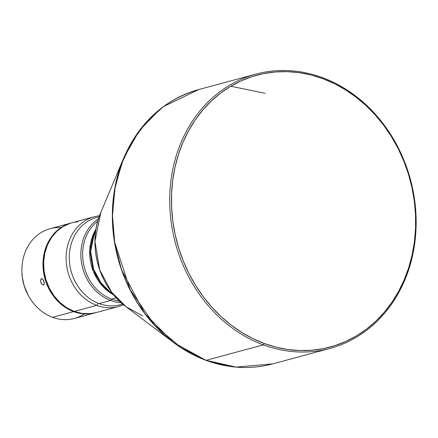 <?xml version="1.0" encoding="UTF-8"?>
<svg xmlns="http://www.w3.org/2000/svg" width="438" height="438" viewBox="0 0 438 438"><rect width="100%" height="100%" fill="white"/><g stroke="black" fill="none" stroke-linecap="round" stroke-linejoin="round"><path stroke-width="0.66" d="M43.521 284.881L42.048 284.306L40.822 282.28L40.63 279.97L41.517 278.743L42.196 278.82L43.543 280.265L44.32 283.693L43.521 284.881L42.815 284.82L41.342 283.413L40.822 282.28L40.575 281.065L40.964 279.148L41.845 278.721L42.902 279.356L44.309 282.614L44.216 284.131L43.581 284.864M71.175 223.002A46.494 39.842 -105.1 0 1 71.498 222.915L65.957 224.875L59.19 228.926L53.343 234.467L50.841 237.741L48.651 241.3L45.289 249.151L43.389 257.725L43.023 266.682L44.205 275.694L46.888 284.399L50.972 292.475L53.491 296.176L56.294 299.603L62.661 305.516L69.817 309.978L73.606 311.61L52.527 317.304L73.606 311.61A46.494 39.842 -105.1 0 1 42.99 265.74A46.494 39.842 -105.1 0 1 71.175 223.002L50.096 228.691A46.494 39.842 74.9 0 0 21.911 271.434A46.494 39.842 74.9 0 0 52.527 317.304A46.494 39.842 -105.1 0 1 28.7 296.137A46.494 39.842 -105.1 0 1 21.9 270.963A46.494 39.842 -105.1 0 1 61.101 227.563M21.9 270.963L21.916 271.828A43.51 37.285 74.9 0 0 28.278 295.382L28.7 296.137M96.743 305.363L98.139 303.233L96.743 305.363A46.494 39.842 -105.1 0 1 66.127 259.493A46.494 39.842 -105.1 0 1 94.312 216.75A46.494 39.842 -105.1 0 1 99.525 215.77A46.494 39.842 74.9 0 0 66.133 256.433A46.494 39.842 74.9 0 0 96.743 305.363L74.246 311.44L96.743 305.363A46.494 39.842 74.9 0 0 123.56 304.749A46.494 39.842 -105.1 0 1 118.556 306.523A46.494 39.842 -105.1 0 1 96.743 305.363M263.315 344.876L264.224 343.485A140.773 120.636 -105.1 0 1 175.047 167.135A140.773 120.636 -105.1 0 1 322.926 78.709L322.549 77.668A142.065 121.742 74.9 0 0 173.317 166.905A142.065 121.742 74.9 0 0 263.315 344.876A142.065 121.742 -105.1 0 1 169.763 204.716A142.065 121.742 -105.1 0 1 255.891 74.121A142.065 121.742 -105.1 0 1 322.549 77.668A142.065 121.742 -105.1 0 1 416.1 217.828A142.065 121.742 -105.1 0 1 329.973 348.424A142.065 121.742 -105.1 0 1 263.315 344.876L206.112 360.321L181.228 347.75L154.619 325.166L130.245 289.896L114.701 242.367L112.5 215.731L114.816 188.887L121.715 163.347L132.736 140.505L147.031 121.408L163.5 106.587L198.688 89.566A142.065 121.742 74.9 0 0 112.561 220.161A142.065 121.742 74.9 0 0 206.112 360.321L263.315 344.876A142.065 121.742 74.9 0 0 412.547 255.633A142.065 121.742 74.9 0 0 322.549 77.668L322.926 78.709L311.166 75.035L299.236 72.675L287.251 71.646L275.332 71.963L263.583 73.617L252.129 76.595L241.07 80.871L230.514 86.395L220.571 93.124L211.33 100.992L202.876 109.916L195.299 119.82L188.668 130.595L183.051 142.153L178.49 154.368L175.047 167.135L172.742 180.325L171.597 193.804L171.63 207.459L172.835 221.146L175.205 234.735L178.715 248.094L183.33 261.097L189.008 273.624L195.693 285.543L203.32 296.75L211.817 307.131L221.097 316.586L231.083 325.023L241.666 332.365L252.748 338.541L264.224 343.485L275.984 347.159L287.914 349.519L299.893 350.548L311.818 350.23L323.562 348.577L335.021 345.598L346.08 341.322L356.631 335.793L366.579 329.064L375.82 321.202L384.274 312.278L391.851 302.373L398.481 291.599L404.099 280.041L408.654 267.826L412.103 255.058L414.408 241.869L415.553 228.384L415.52 214.735L414.31 201.047L411.944 187.459L408.435 174.1L403.82 161.091L398.142 148.57L391.457 136.651L383.83 125.443L375.333 115.063L366.048 105.607L356.067 97.17L345.483 89.828L334.402 83.653L322.926 78.709A140.773 120.636 -105.1 0 1 412.103 255.058A140.773 120.636 -105.1 0 1 264.224 343.485L263.315 344.876M99.169 216.777L96.705 217.445A45.202 38.736 74.9 0 0 69.303 258.995A45.202 38.736 74.9 0 0 99.065 303.594L110.633 300.468L111.548 299.083A43.91 37.63 -105.1 0 1 83.379 263.123A43.91 37.63 -105.1 0 1 97.816 221.075A43.91 37.63 74.9 0 0 83.379 263.123A43.91 37.63 74.9 0 0 111.548 299.083L116.273 297.802L111.548 299.083A43.91 37.63 74.9 0 0 119.41 301.026A43.91 37.63 -105.1 0 1 111.548 299.083L110.633 300.468A45.202 38.736 -105.1 0 1 81.413 262.055A45.202 38.736 -105.1 0 1 98.517 218.732A45.202 38.736 74.9 0 0 81.413 262.055A45.202 38.736 74.9 0 0 110.633 300.468L99.065 303.594A45.202 38.736 -105.1 0 1 69.281 257.56A45.202 38.736 -105.1 0 1 99.13 216.887M265.067 93.289L230.788 86.237M159.443 109.714L139.328 130.628L123.653 158.123L115.353 185.274L112.347 214.187L114.625 242.964L121.545 269.874L144.89 313.734L173.426 342.406L205.876 360.288A1.292 0.569 -69.7 0 0 205.931 360.315A1.292 0.569 -69.7 0 0 206.112 360.321A142.065 121.742 74.9 0 0 272.77 363.868L236.038 367.093L206.112 360.321A1.292 0.569 110.3 0 1 205.931 360.315A1.292 0.569 110.3 0 1 205.876 360.288A141.956 121.644 -105.1 0 1 173.426 342.406A141.956 121.644 -105.1 0 1 123.653 158.123L100.74 212.687A72.494 62.125 74.9 0 0 126.155 306.803L111.581 292.157L99.661 269.759L94.964 241.322L100.74 212.687C86.943 243.665 98.649 286.983 126.155 306.803L142.728 315.935M94.312 216.75L71.821 222.827A46.494 39.842 74.9 0 0 43.63 265.565A46.494 39.842 74.9 0 0 74.246 311.44A46.494 39.842 74.9 0 0 96.064 312.601L118.556 306.523M113.836 295.009A43.91 37.63 -105.1 0 1 96.031 229.079L89.763 249.682L93.201 271.012L102.87 286.485L113.836 295.009M94.225 233.887A44.583 38.205 74.9 0 0 109.856 291.763L100.893 282.756L93.562 268.981L90.677 251.494L94.225 233.887L95.895 229.912M122.651 303.983A45.202 38.736 -105.1 0 1 99.065 303.594A45.202 38.736 74.9 0 0 120.275 304.722L122.739 304.06M121.195 302.696A45.202 38.736 -105.1 0 1 110.633 300.468A45.202 38.736 74.9 0 0 121.195 302.696M96.108 312.584L89.965 313.663L82.07 313.427L74.246 311.44L66.795 307.766L60.006 302.554L54.131 296L49.406 288.363L46.006 279.931L44.063 271.029L43.658 262.001L44.796 253.191L47.441 244.941L51.487 237.566L56.776 231.346L63.116 226.528L70.255 223.292M74.038 222.307L77.915 221.759M73.606 311.61L77.488 312.825L85.388 313.942L89.325 313.838L95.741 312.683A46.494 39.842 -105.1 0 1 95.424 312.77A46.494 39.842 -105.1 0 1 73.606 311.61M84.419 313.898A46.494 39.842 -105.1 0 1 52.527 317.304A46.494 39.842 74.9 0 0 74.345 318.464L95.424 312.77M89.708 250.952L89.905 251.264M28.306 295.431L24.15 285.707L22.333 277.38L21.916 271.784M205.997 360.332L228.718 366.217M329.973 348.424L272.77 363.868C250.673 369.694 228.39 368.511 205.931 360.315C194.461 356.056 183.626 350.082 173.426 342.406L126.155 306.803M255.891 74.121L198.688 89.566C164.359 99.601 139.35 122.454 123.653 158.123M113.3 294.358L109.856 291.763"/></g></svg>

